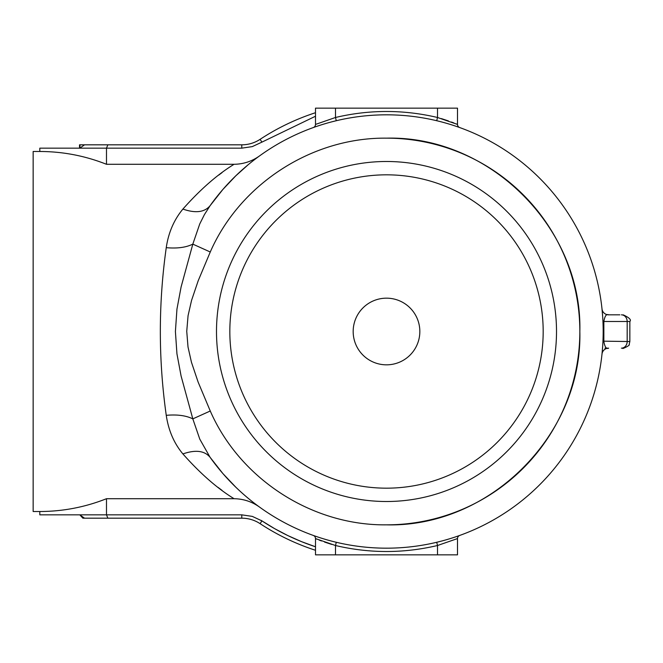 <?xml version="1.0" encoding="UTF-8"?>
<svg xmlns="http://www.w3.org/2000/svg" width="663" height="663" viewBox="0 0 663 663"><rect width="100%" height="100%" fill="white"/><g stroke="black" fill="none" stroke-linecap="round" stroke-linejoin="round"><path stroke-width="0.99" d="M418.535 322.268L418.784 323.188M418.535 340.732L418.303 341.503L418.535 340.732M354.705 341.503L354.473 340.732L354.705 341.503M354.473 322.268L354.224 323.188M386.504 161.49A170.01 170.01 0 0 1 556.514 331.5A170.01 170.01 0 0 1 386.504 501.51A170.01 170.01 0 0 1 216.494 331.5A170.01 170.01 0 0 1 386.504 161.49A170.01 170.01 0 0 0 216.494 331.5A170.01 170.01 0 0 0 386.504 501.51A170.01 170.01 0 0 0 556.514 331.5A170.01 170.01 0 0 0 386.504 161.49M386.504 174.825A156.675 156.675 0 0 1 543.179 331.5A156.675 156.675 0 0 1 386.504 488.175A156.675 156.675 0 0 1 229.829 331.5A156.675 156.675 0 0 1 386.504 174.825M386.504 298.168A33.332 33.332 0 0 1 419.836 331.5A33.332 33.332 0 0 1 386.504 364.832A33.332 33.332 0 0 1 353.172 331.5A33.332 33.332 0 0 1 386.504 298.168M602.965 341.163L627.173 341.503L627.173 321.497L603.852 321.497L603.852 341.503C604.805 347.031 606.396 349.252 608.626 348.166L604.954 348.166M602.659 316.45L601.996 308.859A6.663 6.663 0 0 0 608.626 314.834L619.847 314.834M386.504 138.153A193.347 193.347 0 0 1 579.843 331.5A193.347 193.347 0 0 1 386.504 524.847A193.347 193.347 0 0 0 579.843 331.5A193.347 193.347 0 0 0 386.504 138.153C312.124 137.291 240.056 183.842 210.262 251.998L192.817 244.125L181.107 286.93L176.955 309.074L175.405 331.517L176.946 353.851L181.09 376.004L192.817 418.875L210.262 411.002C240.056 479.158 312.124 525.709 386.504 524.847C489.816 527.508 582.512 434.812 579.843 331.5C582.512 228.188 489.816 135.492 386.504 138.153A193.347 193.347 0 0 1 579.843 331.5A193.347 193.347 0 0 1 386.504 524.847M248.352 164.573L235.813 175.803L222.884 189.444L210.047 205.754A216.677 216.677 0 0 1 603.181 331.5A216.677 216.677 0 0 1 210.047 457.246L222.884 473.556L235.796 487.181M182.897 209.077C195.477 213.436 204.527 212.326 210.047 205.754L204.436 214.588L199.737 223.961L192.817 244.125C186.054 247.473 177.203 248.65 166.256 247.672C168.419 232.73 173.963 219.859 182.897 209.077C200.276 189.469 217.34 174.543 234.072 164.291L106.486 164.291C85.071 155.805 62.852 151.537 39.813 151.487L33.15 151.487L33.15 511.513L39.813 511.513C62.852 511.463 85.071 507.195 106.486 498.709L234.072 498.709C217.34 488.457 200.276 473.531 182.897 453.923C174.029 443.298 168.485 430.436 166.256 415.328C158.366 359.429 158.366 303.538 166.256 247.672M210.262 251.998L198.196 280.756L191.549 300.422L188.06 315.696L186.742 331.343L188.01 346.981L191.45 362.247L198.121 382.062L210.262 411.002M436.76 542.268L441.168 541.174M445.495 539.997L449.431 538.837M452.904 537.751L455.771 536.806M457.553 536.201L458.025 536.035M608.626 348.166A6.663 6.663 0 0 0 601.996 354.141L602.659 346.55M440.423 121.636L441.168 121.826M457.553 126.799L455.779 126.194M313.831 535.629L317.229 536.806M336.249 120.732L331.84 121.826M327.505 123.003L323.577 124.163M320.096 125.249L317.237 126.194M315.455 126.799L313.292 127.561A3.332 3.332 0 0 0 315.497 124.429L335.503 117.484L336.274 120.724M214.273 200.027L220.257 192.527M226.24 185.673L231.039 180.568M332.586 541.364L331.84 541.174M232.29 483.708L226.199 477.277M39.813 151.487L39.813 148.156L79.817 148.156L84.532 144.824L241.771 144.824A33.332 33.332 0 0 0 260.095 139.338A33.332 33.332 0 0 1 241.771 144.824A33.332 33.332 0 0 0 260.095 139.338A33.332 33.332 0 0 1 241.771 144.824L241.771 148.156L106.486 148.156L106.486 164.291M106.486 498.709L106.486 514.844L241.771 514.844L241.771 518.176A33.332 33.332 0 0 1 260.095 523.662A33.332 33.332 0 0 0 241.771 518.176A33.332 33.332 0 0 1 260.095 523.662A33.332 33.332 0 0 0 241.771 518.176L84.532 518.176L79.817 514.844L39.813 514.844L39.813 511.513M335.503 108.152L335.503 117.484C369.498 109.494 403.502 109.494 437.505 117.484L457.503 124.429L457.503 108.152L315.497 108.152L315.497 124.429A3.332 3.332 0 0 1 313.292 127.561M436.735 542.276L437.505 545.516L457.503 538.571L457.503 554.848L315.497 554.848L315.497 538.571A3.332 3.332 0 0 0 313.292 535.439M234.072 164.291C243.429 164.151 251.948 161.341 259.614 155.863M233.161 144.824L224.765 144.824M200.955 144.824L197.052 144.824M173.242 144.824L170.217 144.824M150.302 144.824L149.001 144.824M130.387 144.824L127.785 144.824M109.171 144.824L79.519 144.824L79.519 148.156M315.497 116.232L261.926 142.122L260.095 139.338A230.011 230.011 0 0 1 315.497 112.718A230.011 230.011 0 0 0 260.095 139.338A33.332 33.332 0 0 1 241.771 144.824M221.989 172.662L218.757 175.082M218.036 487.363L221.997 490.347M259.614 507.137C252.023 501.684 243.512 498.874 234.072 498.709M186.494 518.176L175.927 518.176M158.175 518.176L156.012 518.176M136.097 518.176L132.633 518.176M110.555 518.176L82.85 518.176L79.817 514.844L106.486 514.844L107.87 518.176M241.771 518.176A33.332 33.332 0 0 1 260.095 523.662A230.011 230.011 0 0 0 315.497 550.282A230.011 230.011 0 0 1 260.095 523.662L261.926 520.878L274.648 528.66L287.858 535.588L301.491 541.638L315.497 546.768L315.497 550.282M261.205 520.397A226.68 226.68 0 0 0 315.497 546.768M437.505 554.848L437.505 545.516C403.502 553.506 369.498 553.506 335.503 545.516L315.497 538.571M315.903 538.746L317.096 539.234M319.085 540.03L321.505 540.958M324.58 542.077L331.641 544.398M315.969 124.23L315.497 124.429M459.716 127.561A3.332 3.332 0 0 1 457.503 124.429L455.995 123.799M453.923 122.97L451.503 122.042M448.428 120.923L441.367 118.602M166.256 415.328C177.203 414.35 186.054 415.527 192.817 418.875L199.778 439.121L210.047 457.246C204.527 450.674 195.477 449.564 182.897 453.923M107.87 144.824L106.486 148.156L79.817 148.156M457.503 538.571A3.332 3.332 0 0 1 459.716 535.439A3.332 3.332 0 0 0 457.503 538.571M335.503 554.848L335.503 545.516L336.274 542.276M437.505 108.152L437.505 117.484L436.735 120.724M79.95 147.377L79.95 144.824M602.965 321.795L603.852 321.497C604.805 315.969 606.396 313.748 608.626 314.834M386.504 548.177A216.677 216.677 0 0 1 210.047 457.246M261.926 142.122L252.288 146.614L241.771 148.156M241.771 514.844L252.288 516.386L261.926 520.878M621.397 348.166A6.663 5.776 90 0 0 627.173 341.503L629.85 341.503L629.85 321.497L627.173 321.497A6.663 5.776 90 0 0 621.397 314.834M629.85 341.503L629.17 344.437C630.762 345.415 620.634 349.691 623.187 348.166M629.85 321.497C631.549 319.873 629.32 317.652 623.187 314.834"/></g></svg>
